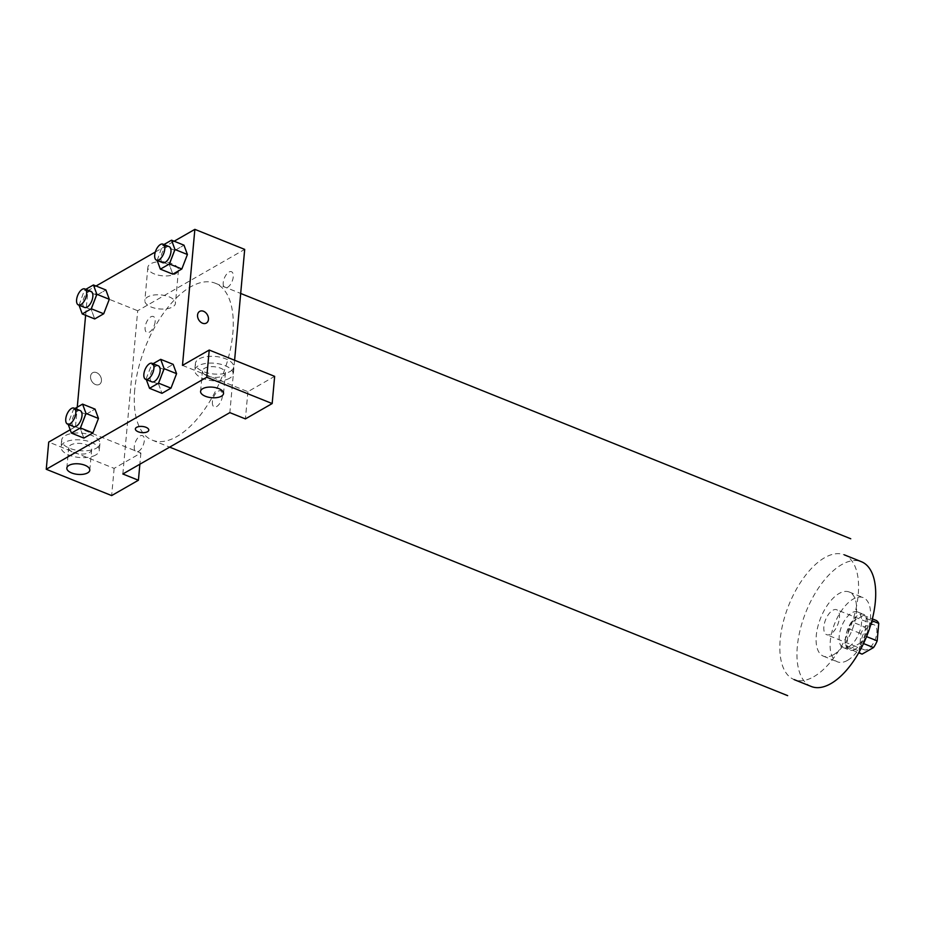 <?xml version="1.0" encoding="UTF-8"?>
<svg xmlns="http://www.w3.org/2000/svg" width="925" height="925" viewBox="0 0 925 925"><rect width="100%" height="100%" fill="white"/><g stroke="black" fill="none" stroke-linecap="round" stroke-linejoin="round"><path stroke-width="0.69" stroke-dasharray="4.62 3.47" d="M823.863 626.688A13.447 6.544 -68.1 0 0 826.638 634.7A13.447 6.544 -68.1 0 0 837.738 624.664A13.447 6.544 -68.1 0 0 836.674 609.737A13.447 6.544 -68.1 0 0 828.8 614.003A13.447 6.544 -68.1 0 0 823.863 626.688M861.233 641.719A13.447 6.544 -68.1 0 0 864.019 649.732A13.447 6.544 -68.1 0 0 875.108 639.695A13.447 6.544 -68.1 0 0 874.056 624.768A13.447 6.544 -68.1 0 0 866.182 629.035A13.447 6.544 -68.1 0 0 861.233 641.719M863.522 643.557L861.059 642.563A18.257 8.88 -68.1 0 0 864.702 635.857L866.286 618.397A18.257 8.88 -68.1 0 0 863.534 615.356L852.098 621.912L864.563 626.93L875.998 620.363M852.098 621.912A18.257 8.88 -68.1 0 0 848.456 628.63L846.872 646.078L859.325 651.084A18.257 8.88 -68.1 0 0 862.077 654.125M859.325 651.084L860.921 633.637A18.257 8.88 -68.1 0 1 864.563 626.93M861.059 642.563L849.624 649.119L858.735 652.784M848.456 628.63L860.921 633.637M846.872 646.078A18.257 8.88 -68.1 0 0 849.624 649.119M855.035 649.246A19.217 9.354 111.9 0 1 849.416 650.067A19.217 9.354 111.9 0 1 847.901 628.746A19.217 9.354 111.9 0 1 863.753 614.408A19.217 9.354 111.9 0 1 866.875 630.734A19.217 9.354 111.9 0 1 855.035 649.246M848.803 646.737A19.217 9.354 -68.1 0 0 860.655 628.225A19.217 9.354 -68.1 0 0 857.521 611.911A19.217 9.354 -68.1 0 0 846.271 618.004A19.217 9.354 -68.1 0 0 839.206 636.122A19.217 9.354 -68.1 0 0 843.184 647.558A19.217 9.354 -68.1 0 0 848.803 646.737M863.534 615.356L872.356 618.906M864.702 635.857L866.563 636.597M866.286 618.397L871.905 620.663M847.566 660.346A34.583 16.823 111.9 0 1 837.449 661.826A34.583 16.823 111.9 0 1 834.732 623.45A34.583 16.823 111.9 0 1 863.256 597.643A34.583 16.823 111.9 0 1 868.887 627.023A34.583 16.823 111.9 0 1 847.566 660.346M833.552 654.703A34.583 16.823 111.9 0 1 823.435 656.183A34.583 16.823 111.9 0 1 820.718 617.819A34.583 16.823 111.9 0 1 849.231 592.012A34.583 16.823 111.9 0 1 854.873 621.38A34.583 16.823 111.9 0 1 833.552 654.703M811.248 686.477A67.236 32.71 111.9 0 1 805.976 611.888A67.236 32.71 111.9 0 1 861.418 561.718M134.726 389.807A84.545 41.139 -68.1 0 0 152.22 440.127A84.545 41.139 -68.1 0 0 221.931 377.03A84.545 41.139 -68.1 0 0 215.305 283.247A84.545 41.139 -68.1 0 0 165.818 310.06A84.545 41.139 -68.1 0 0 134.726 389.807M223.237 282.588A8.637 4.209 -68.1 0 0 230.152 284.9A8.637 4.209 -68.1 0 0 231.354 271.661A8.637 4.209 -68.1 0 0 223.237 282.588M155.146 321.623A8.637 4.209 111.9 0 1 147.029 332.549A8.637 4.209 111.9 0 1 148.231 319.31A8.637 4.209 111.9 0 1 155.146 321.623M122.84 473.982L137.698 310.742L244.697 249.392M234.603 360.253L229.839 412.631M212.392 401.751A8.637 4.209 -68.1 0 0 219.306 404.063A8.637 4.209 -68.1 0 0 220.508 390.824A8.637 4.209 -68.1 0 0 212.392 401.751M134.275 446.532A8.637 4.209 -68.1 0 0 141.19 448.845A8.637 4.209 -68.1 0 0 142.392 435.606A8.637 4.209 -68.1 0 0 134.275 446.532M148.775 430.137L148.775 430.125A6.729 3.087 -174.8 0 0 148.775 430.125A6.729 3.087 -174.8 0 0 142.358 426.448A6.729 3.087 -174.8 0 0 135.374 428.911L135.374 428.911M207.235 375.862A11.528 5.284 -174.8 0 0 218.959 377.157A11.528 5.284 -174.8 0 0 225.411 373.076A11.528 5.284 -174.8 0 0 220.613 368.196A11.528 5.284 -174.8 0 0 208.888 366.901A11.528 5.284 -174.8 0 0 202.448 370.983A11.528 5.284 -174.8 0 0 207.235 375.862M229.504 378.29A19.217 8.811 5.2 0 1 207.697 379.944A19.217 8.811 5.2 0 1 194.793 370.289A19.217 8.811 5.2 0 1 214.727 363.259A19.217 8.811 5.2 0 1 233.065 373.769A19.217 8.811 5.2 0 1 229.504 378.29M230.117 371.492A19.217 8.811 -174.8 0 0 233.678 366.971A19.217 8.811 -174.8 0 0 215.34 356.46A19.217 8.811 -174.8 0 0 195.406 363.49A19.217 8.811 -174.8 0 0 208.31 373.145A19.217 8.811 -174.8 0 0 230.117 371.492M73.48 452.545A11.528 5.284 -174.8 0 0 85.216 453.84A11.528 5.284 -174.8 0 0 91.656 449.758A11.528 5.284 -174.8 0 0 80.648 443.445A11.528 5.284 -174.8 0 0 68.693 447.665A11.528 5.284 -174.8 0 0 73.48 452.545M95.749 454.973A19.217 8.811 5.2 0 1 73.942 456.626A19.217 8.811 5.2 0 1 61.038 446.972A19.217 8.811 5.2 0 1 80.972 439.942A19.217 8.811 5.2 0 1 99.31 450.452A19.217 8.811 5.2 0 1 95.749 454.973M96.362 448.174A19.217 8.811 -174.8 0 0 99.923 443.653A19.217 8.811 -174.8 0 0 81.585 433.143A19.217 8.811 -174.8 0 0 61.651 440.173A19.217 8.811 -174.8 0 0 74.555 449.828A19.217 8.811 -174.8 0 0 96.362 448.174M70.184 429.767L75.48 426.726L140.889 453.03L114.133 468.374L48.724 442.069M114.133 468.374L111.659 495.58M140.889 453.03L139.872 464.211M182.479 365.387L247.888 391.691L274.644 376.348M247.888 391.691L245.414 418.898M146.323 379.608L158.557 384.002L164.153 369.514L173.148 364.346L164.141 369.514L158.557 384.002L161.979 393.322L158.545 384.014M176.571 373.665L170.975 388.153M187.417 254.502L181.82 268.99M172.825 274.158L169.391 264.851L174.998 250.351L183.994 245.183L174.987 250.351L169.402 264.839L172.825 274.158M109.3 299.284L103.704 313.772M94.708 318.94L91.274 309.632L96.882 295.133L105.889 289.964L96.871 295.133L91.286 309.621L94.708 318.94M80.44 428.784L86.037 414.296L95.044 409.127L86.025 414.296L80.44 428.784L83.863 438.103L80.44 428.784L67.987 423.777L73.572 409.289L74.971 408.48M98.466 418.458L92.858 432.935M85.62 315.286L87.852 290.704L96.038 286.01M155.308 252.028L174.143 241.228M75.48 426.726L77.261 407.173M172.073 263.683A15.367 7.053 -174.8 0 0 156.441 261.96A15.367 7.053 -174.8 0 0 147.85 267.406A15.367 7.053 -174.8 0 0 162.523 275.812A15.367 7.053 -174.8 0 0 178.467 270.192A15.367 7.053 -174.8 0 0 172.073 263.683M87.852 290.704L137.698 310.742M169.067 296.821A15.367 7.053 5.2 0 1 175.449 303.319A15.367 7.053 5.2 0 1 159.505 308.95A15.367 7.053 5.2 0 1 144.843 300.533A15.367 7.053 5.2 0 1 153.423 295.098A15.367 7.053 5.2 0 1 169.067 296.821M95.46 384.534A6.729 4.995 60.2 0 0 99.345 384.418A6.729 4.995 60.2 0 0 100.339 376.093A6.729 4.995 60.2 0 0 92.662 372.752A6.729 4.995 60.2 0 0 90.731 378.741A6.729 4.995 60.2 0 0 95.46 384.534A6.729 4.995 -119.8 0 1 90.743 378.741A6.729 4.995 -119.8 0 1 92.662 372.74A6.729 4.995 -119.8 0 1 100.339 376.093A6.729 4.995 -119.8 0 1 99.357 384.418A6.729 4.995 -119.8 0 1 95.46 384.534M199.661 311.401L199.661 311.401A6.729 4.995 60.2 0 0 198.667 319.726A6.729 4.995 60.2 0 0 206.344 323.068L206.344 323.068M79.053 305.227L84.418 290.126L85.817 289.317M91.055 291.433A8.637 4.209 -68.1 0 0 86.002 294.173A8.637 4.209 -68.1 0 0 82.822 302.313A8.637 4.209 -68.1 0 0 84.614 307.458M78.833 304.614L91.286 309.621M84.418 290.126L96.871 295.133M157.169 260.445L162.523 245.345L163.933 244.535M169.171 246.651A8.637 4.209 -68.1 0 0 164.118 249.392A8.637 4.209 -68.1 0 0 160.938 257.532A8.637 4.209 -68.1 0 0 162.731 262.677M156.938 259.832L169.402 264.839M162.523 245.345L174.987 250.351M68.207 424.39L67.987 423.777M80.221 410.596A8.637 4.209 -68.1 0 0 75.156 413.336A8.637 4.209 -68.1 0 0 71.977 421.476A8.637 4.209 -68.1 0 0 73.769 426.622M73.572 409.289L86.025 414.296M146.092 378.996L151.677 364.508L153.088 363.698M158.325 365.814A8.637 4.209 -68.1 0 0 153.273 368.555A8.637 4.209 -68.1 0 0 150.093 376.695A8.637 4.209 -68.1 0 0 151.885 381.84M151.677 364.508L164.141 369.514M813.792 676.707A67.236 32.71 -68.1 0 0 855.243 611.934A67.236 32.71 -68.1 0 0 844.282 554.827A67.236 32.71 -68.1 0 0 804.923 576.148A67.236 32.71 -68.1 0 0 780.203 639.568A67.236 32.71 -68.1 0 0 794.112 679.586A67.236 32.71 -68.1 0 0 813.792 676.707M874.056 624.768L836.674 609.737M864.019 649.732L826.638 634.7M843.184 647.558L849.416 650.067M857.521 611.911L863.753 614.408M823.435 656.183L837.449 661.826M849.231 592.012L863.256 597.643M152.22 440.127L169.657 447.133M215.305 283.247L240.685 293.456M223.549 393.483L225.411 373.076M200.586 391.391L202.448 370.983M195.406 363.49L194.793 370.289M233.678 366.971L233.065 373.769M89.794 470.166L91.656 449.758M66.831 468.073L68.693 447.665M61.651 440.173L61.038 446.972M99.923 443.653L99.31 450.452M147.85 267.406L144.843 300.533M178.467 270.192L175.449 303.319"/><path stroke-width="1.39" d="M871.905 620.663L878.75 623.415A18.257 8.88 -68.1 0 0 875.998 620.363L872.356 618.906M878.75 623.415L877.166 640.863A18.257 8.88 -68.1 0 1 873.524 647.569L862.077 654.125L858.735 652.784M863.522 643.557L873.524 647.569M866.563 636.597L877.166 640.863M844.282 554.827L861.418 561.718A67.236 32.71 111.9 0 1 872.379 618.825A67.236 32.71 111.9 0 1 830.916 683.598A67.236 32.71 111.9 0 1 811.248 686.477L794.112 679.586M122.84 473.982L229.839 412.631L245.414 418.898L272.17 403.554L206.749 377.25L46.25 469.276L111.659 495.58L138.415 480.237L122.84 473.982M174.143 241.228L194.863 229.354L244.697 249.392L234.603 360.253M135.374 428.911A6.729 3.087 -174.8 0 0 138.172 431.755A6.729 3.087 5.2 0 1 135.374 428.922A6.729 3.087 5.2 0 1 142.358 426.46A6.729 3.087 5.2 0 1 148.775 430.137A6.729 3.087 5.2 0 1 145.017 432.518A6.729 3.087 5.2 0 1 138.172 431.767A6.729 3.087 -174.8 0 0 145.017 432.518A6.729 3.087 -174.8 0 0 148.775 430.137M205.385 396.27A11.528 5.284 5.2 0 1 200.586 391.391A11.528 5.284 5.2 0 1 212.542 387.17A11.528 5.284 5.2 0 1 223.549 393.483A11.528 5.284 5.2 0 1 217.109 397.565A11.528 5.284 5.2 0 1 205.385 396.27M71.63 472.953A11.528 5.284 5.2 0 1 66.831 468.073A11.528 5.284 5.2 0 1 78.798 463.853A11.528 5.284 5.2 0 1 89.794 470.166A11.528 5.284 5.2 0 1 83.354 474.248A11.528 5.284 5.2 0 1 71.63 472.953M46.25 469.276L48.724 442.069L70.184 429.767M139.872 464.211L138.415 480.237M272.17 403.554L274.644 376.348L209.235 350.043L182.479 365.387L194.863 229.354M209.235 350.043L206.749 377.25M153.088 363.698L160.696 359.339L173.148 364.346L176.583 373.654L170.986 388.153L161.979 393.322L170.986 388.153L158.522 383.147L149.515 388.315L146.323 379.608M169.367 263.983L181.832 268.99L172.825 274.158L181.832 268.99L187.417 254.502L183.994 245.183L187.417 254.502L174.952 249.496L169.367 263.983L160.36 269.152L157.169 260.445M91.263 308.765L103.716 313.772L94.708 318.94L103.716 313.772L109.3 299.284L105.889 289.964L109.3 299.284L96.848 294.277L91.263 308.765L82.244 313.933L79.053 305.227M74.971 408.48L82.579 404.121L95.044 409.127L98.466 418.435L92.87 432.935L83.863 438.103L92.87 432.935L80.417 427.928L71.398 433.097L68.207 424.39M96.038 286.01L155.308 252.028M77.261 407.173L85.62 315.286M206.344 323.068A6.729 4.995 60.2 0 0 208.264 317.078A6.729 4.995 60.2 0 0 203.546 311.286A6.729 4.995 -119.8 0 1 208.275 317.078A6.729 4.995 -119.8 0 1 206.356 323.068A6.729 4.995 -119.8 0 1 198.667 319.726A6.729 4.995 -119.8 0 1 199.661 311.401A6.729 4.995 -119.8 0 1 203.546 311.286A6.729 4.995 60.2 0 0 199.661 311.401M85.817 289.317L93.425 284.958L96.848 294.277M78.382 304.949L84.614 307.458A8.637 4.209 -68.1 0 0 91.737 301.018A8.637 4.209 -68.1 0 0 91.055 291.433L84.834 288.924A8.637 4.209 -68.1 0 0 79.77 291.664A8.637 4.209 -68.1 0 0 76.59 299.816A8.637 4.209 -68.1 0 0 78.382 304.949A8.637 4.209 -68.1 0 0 85.505 298.509A8.637 4.209 -68.1 0 0 84.834 288.924M82.244 313.933L94.708 318.94M93.425 284.958L105.889 289.964M163.933 244.535L171.541 240.176L174.952 249.496M156.498 260.168L162.731 262.677A8.637 4.209 -68.1 0 0 169.853 256.225A8.637 4.209 -68.1 0 0 169.171 246.651L162.939 244.142A8.637 4.209 -68.1 0 0 157.886 246.883A8.637 4.209 -68.1 0 0 154.706 255.034A8.637 4.209 -68.1 0 0 156.498 260.168A8.637 4.209 -68.1 0 0 163.621 253.727A8.637 4.209 -68.1 0 0 162.939 244.142M160.36 269.152L172.825 274.158M171.541 240.176L183.994 245.183M82.579 404.121L86.002 413.44L80.417 427.928M67.537 424.113L73.769 426.622A8.637 4.209 -68.1 0 0 80.891 420.181A8.637 4.209 -68.1 0 0 80.221 410.596L73.988 408.087A8.637 4.209 -68.1 0 0 68.924 410.827A8.637 4.209 -68.1 0 0 65.756 418.979A8.637 4.209 -68.1 0 0 67.537 424.113A8.637 4.209 -68.1 0 0 74.659 417.672A8.637 4.209 -68.1 0 0 73.988 408.087M86.002 413.44L98.466 418.458L95.044 409.127M71.398 433.097L83.863 438.103M160.696 359.339L164.118 368.659L158.522 383.147M145.653 379.331L151.885 381.84A8.637 4.209 -68.1 0 0 159.008 375.388A8.637 4.209 -68.1 0 0 158.325 365.814L152.093 363.305A8.637 4.209 -68.1 0 0 147.04 366.046A8.637 4.209 -68.1 0 0 143.861 374.197A8.637 4.209 -68.1 0 0 145.653 379.331A8.637 4.209 -68.1 0 0 152.775 372.891A8.637 4.209 -68.1 0 0 152.093 363.305M164.118 368.659L176.571 373.665L173.148 364.346M149.515 388.315L161.979 393.322M169.657 447.133L787.661 695.646M240.685 293.456L850.746 538.766"/></g></svg>
